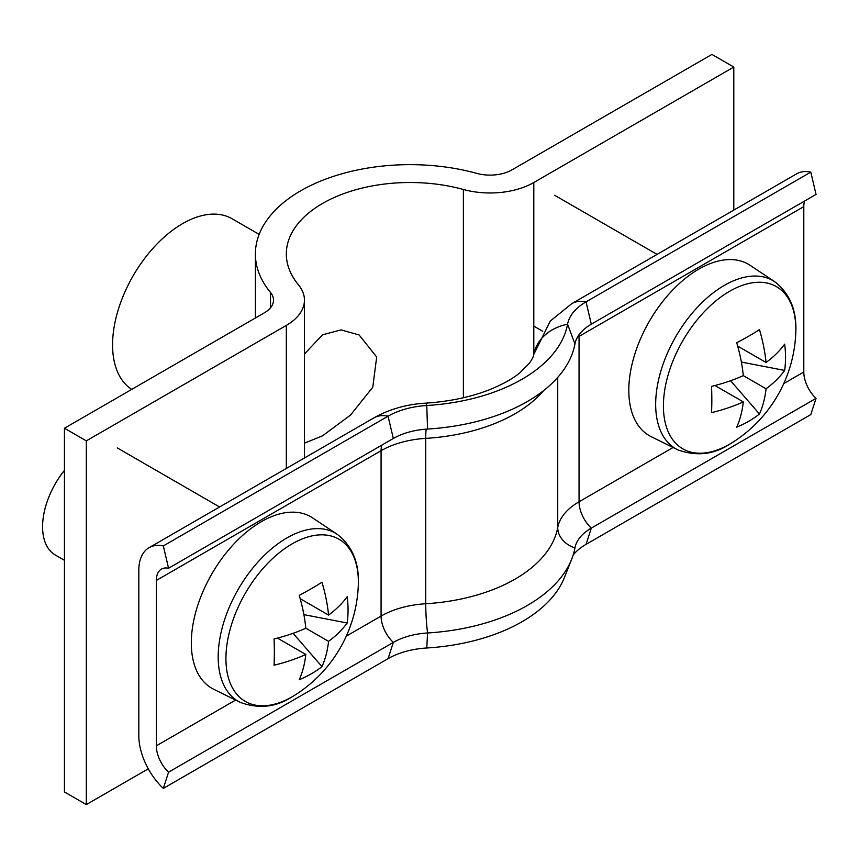 <?xml version="1.0" encoding="UTF-8"?>
<svg xmlns="http://www.w3.org/2000/svg" width="859" height="859" viewBox="0 0 859 859"><rect width="100%" height="100%" fill="white"/><g stroke="black" fill="none" stroke-linecap="round" stroke-linejoin="round"><path stroke-width="1.29" d="M304.44 443.169L322.565 435.814L350.504 415.08L372.774 387.226L376.682 357.033L359.148 334.978L341.12 329.899L322.565 334.785L304.44 354.015M259.15 234.378L232.07 218.744A98.989 57.156 120 0 0 182.57 223.651A98.989 57.156 120 0 0 118.274 309.637A98.989 57.156 120 0 0 131.738 389.385M733.801 67.045L533.804 182.516A61.869 35.724 0 0 1 463.388 189.485A123.739 71.437 180 0 0 286.326 253.953A123.739 71.437 180 0 0 298.406 284.748A61.869 35.724 0 0 1 304.44 300.135A61.869 35.724 0 0 1 286.326 325.4L86.33 440.86L64.446 428.233L264.454 312.762A30.935 17.856 0 0 0 273.506 300.135A30.935 17.856 0 0 0 270.488 292.436A154.674 89.304 180 0 1 255.391 253.953A154.674 89.304 180 0 1 476.724 173.368A30.935 17.856 0 0 0 511.932 169.889L711.928 54.418L733.801 67.045L733.801 210.101M64.446 428.233L64.446 791.955L86.33 804.582L148.285 768.816M86.33 440.86L86.33 804.582M573.168 555.011A64.35 37.152 180 0 1 586.053 544.359L591.303 528.113A56.919 32.867 180 0 0 576.056 544.037A56.919 32.867 180 0 0 574.95 547.881A165.808 95.725 180 0 1 571.718 559.069A165.808 95.725 180 0 1 427.557 632.976A56.919 32.867 0 0 0 393.315 642.414L168.568 772.177A24.75 14.292 60 0 1 156.327 745.827L156.327 580.448A24.75 14.292 60 0 1 161.449 569.12A24.75 14.292 60 0 1 168.568 568.239L393.315 438.487A56.919 32.867 0 0 1 427.557 429.049A165.808 95.725 180 0 0 574.95 343.954A56.919 32.867 180 0 1 591.303 324.187L816.05 194.424L810.799 172.122A49.5 28.572 -120 0 0 796.551 173.872L571.804 303.624A49.5 28.572 -120 0 1 586.053 301.874L810.799 172.122M574.95 547.881A24.75 20.09 10.4 0 1 557.727 527.544A74.239 42.864 180 0 1 579.052 501.763A24.75 14.292 60 0 0 591.303 528.113L816.05 398.351A24.75 14.292 60 0 1 803.799 372.011L803.799 206.632A24.75 14.292 60 0 1 804.604 201.038M586.053 544.359L810.799 414.596L816.05 398.351M574.95 343.954L567.563 324.23A64.35 37.152 180 0 1 586.053 301.874L591.303 324.187M571.804 303.624L550.243 321.073L533.654 354.735A49.5 40.19 -169.6 0 1 567.563 324.23A158.389 91.441 180 0 1 426.773 405.512A64.35 37.152 0 0 0 388.064 416.185L163.317 545.937A49.5 28.572 -120 0 0 149.069 547.688A49.5 28.572 -120 0 0 138.825 570.344L138.825 735.723A49.5 28.572 -120 0 0 163.317 788.422L168.568 772.177M571.718 559.069L564.481 577.388A158.389 91.441 180 0 1 426.773 647.987A64.35 37.152 0 0 0 388.064 658.66L163.317 788.422M168.568 568.239L163.317 545.937M663.416 405.963A93.642 54.063 120 0 0 729.635 444.189A93.642 54.063 120 0 0 733.371 441.913L733.371 441.913A136.109 136.109 0 0 0 795.735 333.893L795.735 333.893A93.642 54.063 120 0 0 795.842 329.512A93.642 54.063 120 0 0 729.635 291.276A93.642 54.063 120 0 0 663.416 405.963M677.611 449.751A97.099 56.06 120 0 1 660.421 372.591A97.099 56.06 120 0 1 724.33 285.392A97.099 56.06 120 0 1 774.646 281.677L750.1 265.324A98.989 57.156 120 0 0 698.807 269.114A98.989 57.156 120 0 0 633.652 358.01A98.989 57.156 120 0 0 651.176 436.662L677.611 449.751C696.144 456.526 713.432 454.701 729.484 444.286L733.371 441.913M743.303 375.63L766.045 388.762A135.164 78.04 -120 0 1 759.463 414.027A135.786 105.131 -150.1 0 1 736.711 427.17A135.164 78.04 60 0 0 743.303 401.894A135.164 78.029 0 0 1 711.531 412.631A135.786 35.187 -100.9 0 0 711.832 400.015A135.786 35.187 -100.9 0 0 711.531 386.357A135.164 78.029 180 0 0 743.303 375.63A135.164 78.04 60 0 0 736.711 342.752A135.786 35.187 -19.1 0 0 759.463 329.62A135.164 78.04 -120 0 1 766.045 362.487A135.164 78.029 180 0 0 784.643 344.148A135.786 105.142 30.1 0 1 785.545 357.462A135.786 105.142 30.1 0 1 784.643 370.422L741.371 362.058M766.045 388.762A135.164 78.029 0 0 0 784.643 370.422M743.303 401.894L714.924 385.519M766.045 362.487L737.677 346.113M759.463 414.027L730.59 380.741M225.928 658.542A93.642 54.063 120 0 0 292.146 696.778A93.642 54.063 120 0 0 295.893 694.491L295.893 694.491A136.109 136.109 0 0 0 358.257 586.472L358.257 586.472A93.642 54.063 120 0 0 358.364 582.091A93.642 54.063 120 0 0 292.146 543.854A93.642 54.063 120 0 0 225.928 658.542M240.123 702.329A97.099 56.06 120 0 1 222.932 625.169A97.099 56.06 120 0 1 286.842 537.97A97.099 56.06 120 0 1 337.157 534.255L312.612 517.902A98.989 57.156 120 0 0 261.319 521.692A98.989 57.156 120 0 0 196.163 610.588A98.989 57.156 120 0 0 213.687 689.251L240.123 702.329C258.656 709.104 275.943 707.279 291.996 696.864L295.893 694.491M64.446 470.367A61.869 35.724 120 0 0 55.395 555.064L64.446 560.293M305.815 628.208L328.567 641.34A135.164 78.04 -120 0 1 321.975 666.616A135.786 105.131 -150.1 0 1 299.222 679.748A135.164 78.04 60 0 0 305.815 654.472A135.164 78.029 0 0 1 274.053 665.21A135.786 35.187 -100.9 0 0 274.354 652.593A135.786 35.187 -100.9 0 0 274.053 638.935A135.164 78.029 180 0 0 305.815 628.208A135.164 78.04 60 0 0 299.222 595.33A135.786 35.187 -19.1 0 0 321.975 582.198A135.164 78.04 -120 0 1 328.567 615.076A135.164 78.029 180 0 0 347.154 596.737A135.786 105.142 30.1 0 1 348.056 610.04A135.786 105.142 30.1 0 1 347.154 623L303.893 614.636M328.567 641.34A135.164 78.029 0 0 0 347.154 623M305.815 654.472L277.446 638.097M328.567 615.076L300.188 598.691M321.975 666.616L293.102 633.319M270.488 292.436L270.488 307.833M533.804 182.516L533.804 353.929M286.326 325.4L286.326 468.445M463.388 189.485L463.388 397.738M673.059 447.496L579.052 501.763L579.052 336.384L803.799 206.632M577.334 337.415A74.239 42.864 180 0 1 579.052 336.384A24.75 14.292 60 0 1 579.127 334.623M783.762 383.576L803.799 372.011M426.773 647.987L427.557 632.976A24.75 2.137 86.5 0 1 425.731 603.748A148.489 85.728 180 0 0 557.727 527.544L557.727 377.402M427.557 429.049L426.773 405.512A49.5 4.263 -93.5 0 0 425.323 403.182C406.511 404.299 389.342 409.217 373.826 417.925L149.069 547.688M543.64 390.566A148.489 85.728 180 0 1 425.731 438.38A24.75 2.137 86.5 0 1 426.247 429.135M388.064 658.66L393.315 642.414A24.75 14.292 60 0 1 381.074 616.064A74.239 42.864 0 0 1 425.731 603.748L425.731 438.38A74.239 42.864 0 0 0 381.074 450.696L156.327 580.448M381.879 445.091A24.75 14.292 60 0 0 381.074 450.696L381.074 616.064L346.284 636.154M235.57 700.074L156.327 745.827M393.315 438.487L388.064 416.185A49.5 28.572 -120 0 0 373.826 417.925M255.391 253.953L255.391 318.002M304.44 300.135L304.44 457.987M533.654 354.735C533.622 356.313 532.193 359.169 529.348 363.293L519.835 372.838C512.426 378.937 502.204 384.607 489.168 389.846C470.485 397.148 449.203 401.593 425.323 403.182M533.804 326.119L542.716 331.263M554.742 195.326L657.071 254.404M774.646 281.677C790.119 293.649 797.152 311.055 795.735 333.893M117.264 447.904L219.582 506.982M337.157 534.255C352.641 546.227 359.674 563.633 358.257 586.472"/></g></svg>
